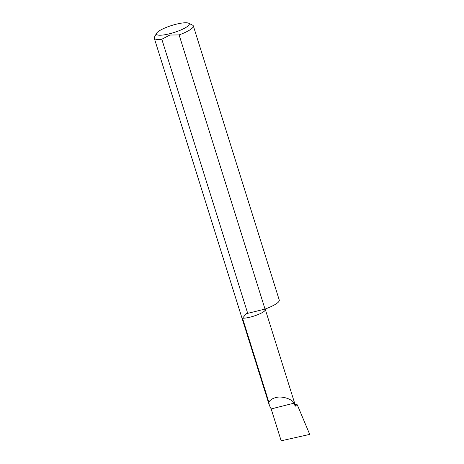 <?xml version="1.0" encoding="UTF-8"?>
<svg xmlns="http://www.w3.org/2000/svg" width="464" height="464" viewBox="0 0 464 464"><rect width="100%" height="100%" fill="white"/><g stroke="black" fill="none" stroke-linecap="round" stroke-linejoin="round"><path stroke-width="0.7" d="M247.741 313.449L161.814 39.26L169.818 35.044L179.104 34.91L265.025 309.088L246.181 313.728L242.539 318.217L268.853 402.184C270.118 400.003 272.38 398.483 275.645 397.625C281.457 395.705 291.641 398.738 294.17 403.129L295.133 406.191A13.102 2.819 -17.4 0 0 295.336 405.368L265.176 309.036M169.702 33.727A17.191 3.7 -17.4 0 0 188.61 23.2A17.191 3.7 -17.4 0 0 175.995 24.261A17.191 3.7 -17.4 0 0 156.6 33.228A17.191 3.7 -17.4 0 0 169.702 33.727M179.104 34.91A20.474 4.402 -17.4 0 0 193.343 25.926A20.474 4.402 -17.4 0 0 192.572 25.155L188.61 23.2M295.133 406.191L297.604 405.565L309.732 434.403L281.167 440.8L271.173 408.917L269.317 405.304L268.853 402.184M156.6 33.228L154.46 37.097A20.474 4.402 -17.4 0 0 154.268 38.176A20.474 4.402 -17.4 0 0 161.814 39.26M193.343 25.926L279.27 300.109A20.474 4.402 162.6 0 1 265.025 309.088M271.173 408.917L294.17 403.129M295.075 404.55L297.14 404.683L297.604 405.565M242.539 318.217A13.102 2.819 -17.4 0 0 250.403 317.08A13.102 2.819 -17.4 0 0 265.309 309.558M269.317 405.304L154.268 38.176"/></g></svg>
